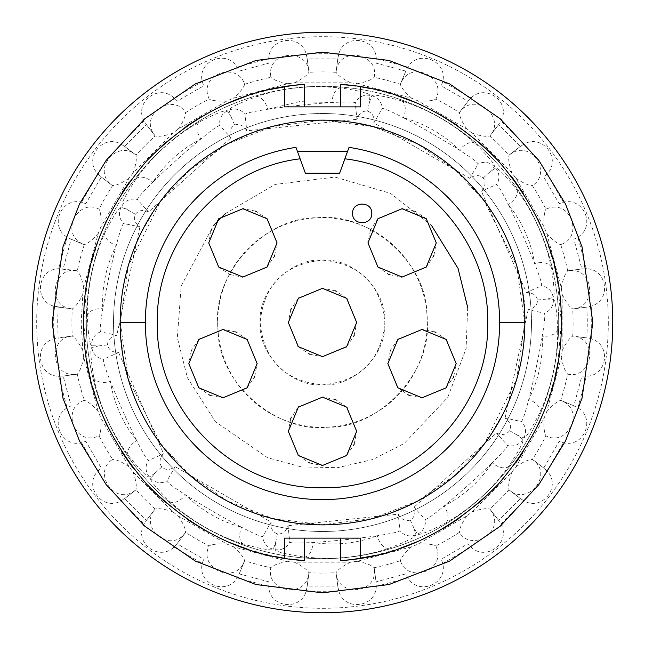 <?xml version="1.0" encoding="UTF-8"?>
<svg xmlns="http://www.w3.org/2000/svg" width="645" height="645" viewBox="0 0 645 645"><rect width="100%" height="100%" fill="white"/><g stroke="black" fill="none" stroke-linecap="round" stroke-linejoin="round"><path stroke-width="0.48" stroke-dasharray="3.23 2.42" d="M531.48 322.5A208.98 208.98 0 0 1 333.384 531.198A208.98 208.98 0 0 1 113.52 322.5A208.98 208.98 0 0 1 311.616 113.802A208.98 208.98 0 0 1 531.48 322.5A208.98 208.98 0 0 1 322.5 531.48A208.98 208.98 0 0 1 113.52 322.5A208.98 208.98 0 0 1 322.5 113.52A208.98 208.98 0 0 1 531.48 322.5M558.683 322.5A236.183 236.183 0 0 1 334.795 558.36A236.183 236.183 0 0 1 86.317 322.5A236.183 236.183 0 0 0 322.5 558.683A236.183 236.183 0 0 0 558.683 322.5A236.183 236.183 0 0 0 322.5 86.317A236.183 236.183 0 0 0 86.317 322.5A236.183 236.183 0 0 1 310.205 86.64A236.183 236.183 0 0 1 558.683 322.5M557.723 329.152C556.764 309.931 555.289 299.965 553.305 299.256L546.517 299.07L553.128 297.498C554.91 296.386 554.289 286.332 551.257 267.328C545.323 238.964 533.81 213.06 516.71 189.622C504.632 174.642 497.585 167.442 495.562 168.031L489.805 172.005L494.384 166.716C495.175 164.765 488.757 157.001 475.139 143.408C453.669 123.945 429.127 109.755 401.521 100.846C382.936 95.823 373.003 94.138 371.714 95.807L369.392 102.41L369.988 95.436C369.48 93.396 359.725 90.88 340.721 87.889L322.5 86.648C298.562 86.446 276.447 89.808 256.138 96.734C238.158 103.587 229.136 108.07 229.064 110.174L231.095 116.874L227.459 110.892C225.847 109.537 216.478 113.238 199.337 121.986C174.198 136.393 153.115 155.348 136.111 178.859C125.59 194.975 120.921 203.901 122.107 205.642L127.67 209.891L121.228 207.166C119.132 207.021 113.722 215.519 104.998 232.668C93.13 259.105 87.22 286.832 87.277 315.848C88.236 335.069 89.711 345.035 91.695 345.744L98.693 345.913L91.872 347.502C90.09 348.614 90.711 358.668 93.743 377.672C99.677 406.036 111.19 431.94 128.291 455.378C140.368 470.358 147.415 477.558 149.438 476.969L155.195 472.995L150.616 478.284C149.825 480.235 156.243 487.999 169.861 501.592C191.331 521.055 215.873 535.245 243.479 544.154C262.064 549.177 271.997 550.862 273.286 549.193L275.608 542.59L275.012 549.564C275.52 551.604 285.275 554.12 304.279 557.111L322.5 558.352C346.438 558.554 368.561 555.192 388.862 548.266C406.842 541.413 415.864 536.93 415.936 534.826L413.929 528.118L417.541 534.108C419.153 535.463 428.522 531.762 445.663 523.014C470.802 508.607 491.885 489.652 508.889 466.142C519.41 450.025 524.079 441.099 522.893 439.358L517.33 435.109L523.772 437.834C525.869 437.979 531.278 429.481 540.002 412.332C551.87 385.895 557.78 358.168 557.723 329.152A13.271 7.538 -0.8 0 1 542.235 336.23C544.63 321.936 545.339 314.244 544.372 313.147L528.207 309.697C534.487 308.076 537.583 304.851 537.487 300.022C536.592 295.289 532.891 292.774 526.409 292.467L486.693 203.199L458.474 171.82L469.81 178.351C474.865 174.787 479.348 174.666 483.258 178.004C486.08 182.358 485.459 186.768 481.396 191.234L486.693 203.199M218.244 333.401A104.821 104.821 0 0 0 327.958 427.184A104.821 104.821 0 0 0 370.714 229.427A104.821 104.821 0 0 0 218.244 333.401L217.671 322.5C214.285 271.021 266.82 216.381 317.066 217.817C367.602 211.439 425.466 261.096 426.756 311.6L427.329 322.5C430.715 373.979 378.18 428.619 327.934 427.184C277.398 433.561 219.534 383.904 218.244 333.401A104.821 104.821 0 0 1 217.679 322.5M82.826 294.37L83.713 287.646L98.274 233.297L100.87 227.024L129 178.294L133.128 172.916L172.916 133.128L178.294 129L227.024 100.87L233.297 98.274L287.646 83.713L294.37 82.826L350.63 82.826L357.354 83.713L411.704 98.274L417.976 100.87L466.706 129L472.084 133.128L511.872 172.916L516 178.294L544.13 227.024L546.726 233.297L561.287 287.646L562.174 294.37L562.174 350.63L561.287 357.354L546.726 411.704L544.13 417.976L516 466.706L511.872 472.084L472.084 511.872L466.706 516L417.976 544.13L411.704 546.726L357.354 561.287L350.63 562.174L294.37 562.174L287.646 561.287L233.297 546.726L227.024 544.13L178.294 516L172.916 511.872L133.128 472.084L129 466.706L100.87 417.976L98.274 411.704L83.713 357.354L82.826 350.63L81.181 322.5L82.826 294.37C79.013 302.118 75.505 306.972 72.28 308.923A250.583 250.583 0 0 0 72.28 336.077L72.232 336.061C48.56 337.085 50.399 375.624 74.022 374.455L77.295 374.14A250.583 250.583 0 0 0 84.326 400.376L84.269 400.376C61.662 407.487 73.417 444.236 95.928 436.996L99.016 435.851A250.583 250.583 0 0 0 112.593 459.369L112.544 459.377C92.549 472.1 113.415 504.559 133.281 491.732L135.966 489.829A250.583 250.583 0 0 0 155.171 509.034L155.123 509.058C139.102 526.522 167.66 552.467 183.535 534.939L185.631 532.407A250.583 250.583 0 0 0 209.149 545.984L209.109 546.017C198.16 567.036 232.458 584.709 243.254 563.666L244.624 560.674A250.583 250.583 0 0 0 270.86 567.705L270.827 567.745C265.684 590.885 303.392 599.076 308.375 575.961L308.923 572.72A250.583 250.583 0 0 0 336.077 572.72L336.061 572.768C337.085 596.44 375.624 594.601 374.455 570.978L374.14 567.705A250.583 250.583 0 0 0 400.376 560.674L400.376 560.731C407.487 583.338 444.236 571.583 436.996 549.072L435.851 545.984A250.583 250.583 0 0 0 459.369 532.407L459.377 532.456C472.1 552.451 504.559 531.585 491.732 511.719L489.829 509.034A250.583 250.583 0 0 0 509.034 489.829L509.058 489.878C526.522 505.898 552.467 477.34 534.939 461.465L532.407 459.369A250.583 250.583 0 0 0 545.984 435.851L546.017 435.891C567.036 446.84 584.709 412.542 563.666 401.746L560.674 400.376A250.583 250.583 0 0 0 567.705 374.14L567.745 374.173C590.885 379.316 599.076 341.608 575.961 336.625L587.571 337.988L572.72 336.077A250.583 250.583 0 0 0 572.72 308.923L572.768 308.939C596.44 307.915 594.601 269.376 570.978 270.545L567.705 270.86A250.583 250.583 0 0 0 560.674 244.624L560.731 244.624C583.338 237.513 571.583 200.764 549.072 208.004L545.984 209.149A250.583 250.583 0 0 0 532.407 185.631L532.456 185.623C552.451 172.9 531.585 140.441 511.719 153.268L509.034 155.171A250.583 250.583 0 0 0 489.829 135.966L489.878 135.942C505.898 118.478 477.34 92.533 461.465 110.061L459.369 112.593A250.583 250.583 0 0 0 435.851 99.016L435.891 98.983C446.84 77.964 412.542 60.291 401.746 81.335L400.376 84.326A250.583 250.583 0 0 0 374.14 77.295L374.173 77.255C379.316 54.116 341.608 45.924 336.625 69.039L336.077 72.28A250.583 250.583 0 0 0 308.923 72.28L308.939 72.232C307.915 48.56 269.376 50.399 270.545 74.022L270.86 77.295A250.583 250.583 0 0 0 244.624 84.326L244.624 84.269C237.513 61.662 200.764 73.417 208.004 95.928L209.149 99.016A250.583 250.583 0 0 0 185.631 112.593L185.623 112.544C172.9 92.549 140.441 113.415 153.268 133.281L155.171 135.966A250.583 250.583 0 0 0 135.966 155.171L135.942 155.123C118.478 139.102 92.533 167.66 110.061 183.535L112.593 185.631A250.583 250.583 0 0 0 99.016 209.149L98.983 209.109C77.964 198.16 60.291 232.458 81.335 243.254L84.326 244.624A250.583 250.583 0 0 0 77.295 270.86L77.255 270.827C54.116 265.684 45.924 303.392 69.039 308.375L72.28 308.923M76.521 270.715L62.452 268.86L63.137 268.965L71.119 239.182L67.12 237.142C49.093 226.427 60.848 197.12 81.56 202.28L85.833 203.659L101.249 176.964L97.919 173.948C83.278 158.936 102.216 133.676 120.889 144.02L124.654 146.455L146.455 124.654L144.02 120.889C133.757 102.595 158.589 83.092 173.948 97.919L176.964 101.249L203.659 85.833L202.28 81.56C197.104 61.235 226.137 48.827 237.142 67.12L239.182 71.119L268.965 63.137L268.739 58.655C268.997 37.684 300.256 33.218 306.141 53.729L307.084 58.123L337.916 58.123L338.859 53.729C344.535 33.54 375.882 37.313 376.261 58.655L376.035 63.137L405.818 71.119L407.858 67.12C418.573 49.093 447.88 60.848 442.72 81.56L441.341 85.833L468.036 101.249L471.052 97.919C486.064 83.278 511.324 102.216 500.98 120.889L498.545 124.654L520.346 146.455L524.111 144.02C542.405 133.757 561.908 158.589 547.081 173.948L543.751 176.964L559.167 203.659L563.44 202.28C583.765 197.104 596.174 226.137 577.88 237.142L573.881 239.182L581.863 268.965L586.345 268.739C607.316 268.997 611.783 300.256 591.272 306.141L586.877 307.084L587.329 322.5L586.877 337.916L591.272 338.859C611.46 344.535 607.687 375.882 586.345 376.261L581.863 376.035L573.881 405.818L577.88 407.858C595.907 418.573 584.152 447.88 563.44 442.72L559.167 441.341L543.751 468.036L547.081 471.052C561.722 486.064 542.784 511.324 524.111 500.98L520.346 498.545L498.545 520.346L500.98 524.111C511.243 542.405 486.411 561.908 471.052 547.081L468.036 543.751L441.341 559.167L442.72 563.44C447.896 583.765 418.863 596.174 407.858 577.88L405.818 573.881L376.035 581.863L376.261 586.345C376.003 607.316 344.744 611.783 338.859 591.272L337.916 586.877L307.084 586.877L306.141 591.272C300.465 611.46 269.118 607.687 268.739 586.345L268.965 581.863L239.182 573.881L237.142 577.88C226.427 595.907 197.12 584.152 202.28 563.44L203.659 559.167L176.964 543.751L173.948 547.081C158.936 561.722 133.676 542.784 144.02 524.111L146.455 520.346L124.654 498.545L120.889 500.98C102.595 511.243 83.092 486.411 97.919 471.052L101.249 468.036L85.833 441.341L81.56 442.72C61.235 447.896 48.827 418.863 67.12 407.858L71.119 405.818L63.137 376.035L58.655 376.261C37.684 376.003 33.218 344.744 53.729 338.859L72.232 336.061L57.429 337.988L58.123 337.916L57.671 322.5L58.123 307.084L57.429 307.012L72.232 308.939L53.729 306.141C33.54 300.465 37.313 269.118 58.655 268.739L77.255 270.827M499.633 322.5A177.133 177.133 0 0 1 322.5 499.633A177.133 177.133 0 0 1 145.367 322.5A177.133 177.133 0 0 1 295.966 147.366L305.375 173.231L339.625 173.231L349.034 147.366A177.133 177.133 0 0 1 499.633 322.5M120.252 322.5L128.339 379.131L160.702 443.849L189.517 474.881L227.322 500.955L272.714 518.532L322.5 524.748L372.286 518.532L417.678 500.955L455.483 474.881L484.298 443.849L516.661 379.131L524.748 322.5L516.661 265.869L484.298 201.151L455.483 170.119L417.678 144.045L372.286 126.468L322.5 120.252L272.714 126.468L227.322 144.045L189.517 170.119L160.702 201.151L128.339 265.869L120.252 322.5M524.845 322.5A202.345 202.345 0 0 0 322.5 120.155A202.345 202.345 0 0 0 120.155 322.5A202.345 202.345 0 0 1 322.5 120.155A202.345 202.345 0 0 1 524.845 322.5A202.345 202.345 0 0 1 322.5 524.845A202.345 202.345 0 0 1 120.155 322.5A202.345 202.345 0 0 0 322.5 524.845A202.345 202.345 0 0 0 524.845 322.5M384.863 322.5C387.242 353.895 353.911 387.242 322.5 384.863C291.105 387.242 257.758 353.911 260.137 322.5C263.837 284.622 284.622 263.837 322.5 260.137C360.378 263.837 381.163 284.622 384.863 322.5C381.163 360.378 360.378 381.163 322.5 384.863C284.622 381.163 263.837 360.378 260.137 322.5C257.758 291.105 291.089 257.758 322.5 260.137C353.895 257.758 387.242 291.089 384.863 322.5M371.77 213.374C372.342 201.014 352.017 201.014 352.597 213.374C352.017 225.734 372.342 225.734 371.77 213.374M290.758 418.661L288.331 431.303L297.934 455.048M298.337 455.459L308.874 462.634M309.858 463.046L321.839 465.464M322.5 465.472L346.244 455.87M346.663 455.459L353.831 444.929M354.242 443.945L356.669 431.303L347.066 407.559M370.367 230.241L367.948 242.891L377.543 266.635M377.954 267.046L388.483 274.222M389.467 274.633L401.448 277.052M402.109 277.052L425.853 267.457M426.272 267.046L433.44 256.517M433.851 255.533L436.278 242.891L426.684 219.147M390.273 350.985L387.847 363.635L397.449 387.379M397.852 387.79L408.39 394.966M409.373 395.377L421.354 397.796M422.015 397.796L445.76 388.201M446.171 387.79L453.346 377.261M453.757 376.277L456.184 363.635L446.582 339.891M191.243 350.985L188.816 363.635L198.418 387.379M198.829 387.79L209.359 394.966M210.343 395.377L222.323 397.796M222.985 397.796L246.729 388.201M247.148 387.79L254.315 377.261M254.727 376.277L257.153 363.635L247.551 339.891M211.149 230.241L208.722 242.891L218.316 266.635M218.728 267.046L229.265 274.222M230.241 274.633L242.222 277.052M242.891 277.052L266.635 267.457M267.046 267.046L274.222 256.517M274.633 255.533L277.052 242.891L267.457 219.147M290.758 309.858L288.331 322.5L297.934 346.244M298.337 346.663L308.874 353.831M309.858 354.242L321.839 356.661M322.5 356.669L346.244 347.066M346.663 346.663L353.831 336.126M354.242 335.142L356.669 322.5L347.066 298.756M360.595 86.72L355.887 86.011M557.99 362.305L561.335 322.5L557.224 278.382M554.168 264.442L544.702 234.941M537.737 218.986L523.111 192.895M511.961 177.085L493.586 155.856M480.106 143.045L456.644 124.896M438.721 113.851L415.243 102.41M395.99 95.25L371.496 88.744M284.356 558.272L284.356 538.115L360.644 538.115L360.644 558.272M375.092 555.474L398.683 548.863M417.904 541.453L443.687 528.303M458.95 518.515L479.493 502.487M495.513 487.144L515.887 462.659M522.265 453.403L538.599 424.2M545.783 407.261L554.902 377.551M557.546 364.852L557.659 364.223M360.644 86.728L360.644 106.885L284.356 106.885L284.356 86.728M269.908 89.526L246.317 96.137M227.096 103.547L201.369 116.664M186.05 126.484L165.507 142.513M149.487 157.856L129.113 182.341M122.735 191.597L106.401 220.8M99.209 237.755L90.098 267.433M87.454 280.148L87.325 280.833M87.011 282.695L83.665 322.5L87.776 366.618M90.832 380.558L100.298 410.059M107.272 426.031L121.889 452.105M133.039 467.915L151.406 489.136M164.894 501.955L188.356 520.104M206.279 531.149L229.757 542.59M249.01 549.75L273.504 556.256M284.405 558.28L289.121 558.989M295.523 85.196L290.411 85.833M349.469 559.812L354.589 559.175M537.487 300.022L546.517 299.07M540.002 412.332A13.271 7.538 24.8 0 0 528.739 399.553C538.728 379.607 543.227 358.499 542.235 336.23A55.397 3.346 102 0 1 528.739 399.553C525.103 413.574 522.611 420.895 521.281 421.507L505.116 418.057C510.066 421.757 511.566 425.982 509.606 430.739C506.333 434.77 501.947 435.544 496.448 433.061L486.701 441.793L507.825 405.253L505.116 418.057M517.33 435.109L509.606 430.739M508.889 466.142A13.271 7.538 35.2 0 1 492.2 462.763C502.536 452.613 507.639 446.808 507.502 445.348L496.448 433.061M445.663 523.014A13.271 7.538 60.8 0 0 444.058 506.059C463.868 495.795 479.912 481.363 492.2 462.763A55.397 3.346 138 0 1 444.058 506.059C432.876 515.266 426.563 519.725 425.128 519.435L414.074 507.147C415.904 513.049 414.63 517.346 410.252 520.047C405.229 521.378 401.23 519.427 398.239 514.186L385.226 515.524L423.789 498.383L414.074 507.147M413.929 528.118L410.252 520.047M388.862 548.266A13.271 7.538 71.2 0 1 377.341 535.721C391.676 533.584 399.215 531.883 399.956 530.625L398.239 514.186M304.279 557.111A13.271 7.538 96.8 0 0 312.946 542.453C335.013 545.791 356.475 543.55 377.341 535.721A55.397 3.346 174 0 1 312.946 542.453C298.49 543.324 290.766 543.227 289.766 542.147L288.049 525.707C286.058 531.561 282.502 534.286 277.374 533.891C272.537 532.028 270.44 528.094 271.11 522.095L259.79 515.524L301.062 524.321L288.049 525.707M275.608 542.59L277.374 533.891M243.479 544.154A13.271 7.538 107.2 0 1 241.544 527.239C254.396 533.931 261.491 536.987 262.838 536.406L271.11 522.095M169.861 501.592A13.271 7.538 132.8 0 0 185.486 494.836C201.369 510.501 220.058 521.305 241.544 527.239A55.397 3.346 -150 0 1 185.486 494.836C173.279 487.04 167.087 482.412 166.918 480.96L175.19 466.649C170.135 470.213 165.652 470.334 161.742 466.996C158.92 462.642 159.541 458.232 163.604 453.766L158.307 441.801L186.526 473.18L175.19 466.649M155.195 472.995L161.742 466.996M128.291 455.378A13.271 7.538 143.2 0 1 136.667 440.551C143.126 453.516 147.068 460.167 148.503 460.482L163.604 453.766M93.743 377.672A13.271 7.538 168.8 0 0 110.359 381.389C114.004 403.399 122.768 423.12 136.667 440.551A55.397 3.346 -114 0 1 110.359 381.389C105.062 367.9 102.773 360.523 103.49 359.241L118.591 352.533C112.415 352.444 108.715 349.904 107.505 344.914C107.788 339.73 110.884 336.521 116.793 335.303L119.543 322.508L123.929 364.481L118.591 352.533M98.693 345.913L107.505 344.914M87.277 315.848A13.271 7.538 179.2 0 1 102.765 308.77C100.37 323.064 99.661 330.756 100.628 331.853L116.793 335.303M104.998 232.668A13.271 7.538 -155.2 0 0 116.261 245.447C106.272 265.393 101.773 286.501 102.765 308.77A55.397 3.346 -78 0 1 116.261 245.447C119.897 231.426 122.389 224.105 123.719 223.493L139.884 226.943C134.934 223.243 133.434 219.018 135.394 214.261C138.667 210.23 143.053 209.456 148.552 211.939L158.299 203.207L137.175 239.747L139.884 226.943M127.67 209.891L135.394 214.261M136.111 178.859A13.271 7.538 -144.8 0 1 152.8 182.237C142.464 192.387 137.361 198.192 137.498 199.652L148.552 211.939M199.337 121.986A13.271 7.538 -119.2 0 0 200.942 138.941C181.132 149.205 165.088 163.637 152.8 182.237A55.397 3.346 -42 0 1 200.942 138.941C212.124 129.734 218.437 125.275 219.872 125.565L230.926 137.853C229.04 132.12 230.273 127.839 234.627 125.017L234.619 125.001C239.682 123.582 243.729 125.517 246.761 130.814L259.774 129.476L221.211 146.617L230.926 137.853M231.095 116.874L234.619 125.001M256.138 96.734A13.271 7.538 -108.8 0 1 267.659 109.279C253.324 111.416 245.785 113.117 245.044 114.375L246.761 130.814M340.721 87.889A13.271 7.538 -83.2 0 0 332.054 102.547L299.409 101.66L267.659 109.279A55.397 3.346 -6 0 1 332.054 102.547C346.51 101.676 354.234 101.773 355.234 102.853L356.951 119.293C358.942 113.439 362.498 110.714 367.626 111.109C372.463 112.972 374.56 116.906 373.89 122.905L385.21 129.476L343.938 120.68L356.951 119.293M369.392 102.41L367.626 111.109M401.521 100.846A13.271 7.538 -72.8 0 1 403.456 117.761C390.604 111.069 383.509 108.013 382.163 108.594L373.89 122.905M475.139 143.408A13.271 7.538 -47.2 0 0 459.514 150.164C443.631 134.499 424.942 123.695 403.456 117.761A55.397 3.346 30 0 1 459.514 150.164C471.721 157.96 477.913 162.588 478.082 164.04L469.81 178.351M489.805 172.005L483.258 178.004M516.71 189.622A13.271 7.538 -36.8 0 1 508.333 204.449C501.875 191.484 497.932 184.833 496.497 184.518L481.396 191.234M551.257 267.328A13.271 7.538 -11.2 0 0 534.64 263.611C530.996 241.601 522.232 221.88 508.333 204.449A55.397 3.346 66 0 1 534.64 263.611C539.938 277.1 542.227 284.477 541.51 285.759L526.409 292.467M528.207 309.697L525.457 322.492L524.361 301.392L521.071 280.519M507.825 405.253L525.457 322.492M423.789 498.383L486.701 441.793M301.062 524.321L385.226 515.524M186.526 473.18L259.79 515.524M123.929 364.481L158.307 441.801M137.175 239.747L119.543 322.508M221.211 146.617L158.299 203.207M343.938 120.68L259.774 129.476M458.474 171.82L385.21 129.476M208.819 98.306L209.117 98.983M244.358 83.584L244.624 84.277M244.624 84.326C243.576 87.938 239.795 92.59 233.297 98.274M227.024 100.87C218.405 101.442 212.447 100.83 209.149 99.016M178.294 129C183.164 121.776 185.607 116.302 185.631 112.593M154.663 135.369L146.02 124.114L155.131 135.942M185.188 111.948L185.623 112.544M172.916 133.128C164.741 135.918 158.831 136.861 155.171 135.966M133.128 172.916C135.958 164.677 136.901 158.759 135.966 155.171M111.948 185.188L100.684 176.545L112.552 185.615M135.369 154.663L124.114 146.02L135.942 155.131M129 178.294C121.824 183.107 116.358 185.55 112.593 185.631M100.87 227.024C101.467 218.333 100.846 212.374 99.016 209.149M83.584 244.358L70.466 238.932L83.584 244.366M98.306 208.819L98.983 209.117M98.274 233.297C92.59 239.795 87.938 243.568 84.326 244.624M83.713 287.646C82.036 279.092 79.899 273.496 77.295 270.86M82.826 350.63C78.996 342.809 75.481 337.956 72.28 336.077M76.521 374.285L62.452 376.14L76.521 374.285M83.713 357.354C82.036 365.828 79.899 371.423 77.295 374.14M98.274 411.704C92.549 405.141 87.897 401.359 84.326 400.376M98.306 436.181L98.983 435.883M83.584 400.642L84.277 400.376M100.87 417.976C101.442 426.595 100.83 432.553 99.016 435.851M129 466.706C121.776 461.836 116.302 459.393 112.593 459.369M135.369 490.337L124.114 498.98L135.942 489.869M111.948 459.812L112.544 459.377M133.128 472.084C135.918 480.259 136.861 486.169 135.966 489.829M172.916 511.872C164.677 509.042 158.759 508.099 155.171 509.034M185.188 533.052L176.545 544.316L185.615 532.447M154.663 509.631L146.02 520.886L155.131 509.058M178.294 516C183.107 523.176 185.55 528.642 185.631 532.407M227.024 544.13C218.333 543.533 212.374 544.154 209.149 545.984M244.358 561.416L238.932 574.534L244.366 561.416M208.819 546.694L209.117 546.017M233.297 546.726C239.795 552.41 243.568 557.062 244.624 560.674M287.646 561.287C279.092 562.964 273.496 565.101 270.86 567.705M308.858 573.502L307.012 587.571L308.858 573.502M270.715 568.479L270.827 567.745M294.37 562.174C302.118 565.988 306.972 569.495 308.923 572.72M350.63 562.174C342.809 566.004 337.956 569.519 336.077 572.72M374.285 568.479L376.14 582.548L374.285 568.479M336.142 573.502L337.988 587.571L336.142 573.502M357.354 561.287C365.828 562.964 371.423 565.101 374.14 567.705M411.704 546.726C405.141 552.451 401.367 557.103 400.376 560.674M400.642 561.416L400.376 560.723M417.976 544.13C426.587 543.558 432.545 544.17 435.851 545.984M436.181 546.694L435.883 546.017M466.706 516C461.844 523.224 459.401 528.69 459.369 532.407M459.812 533.052L459.377 532.456M472.084 511.872C480.259 509.082 486.169 508.139 489.829 509.034M490.337 509.631L498.98 520.886L489.869 509.058M511.872 472.084C509.042 480.323 508.099 486.233 509.034 489.829M509.631 490.337L520.886 498.98L509.058 489.869M516 466.706C523.176 461.893 528.642 459.45 532.407 459.369M533.052 459.812L544.316 468.455L532.447 459.385M544.13 417.976C543.533 426.659 544.154 432.618 545.984 435.851M546.694 436.181L546.017 435.883M546.726 411.704C552.41 405.205 557.062 401.432 560.674 400.376M561.416 400.642L574.534 406.068L561.416 400.634M561.287 357.354C562.964 365.9 565.101 371.496 567.705 374.14M568.479 374.285L567.745 374.173M562.174 350.63C565.988 342.882 569.495 338.028 572.72 336.077M562.174 294.37C566.004 302.191 569.519 307.036 572.72 308.923M573.502 308.858L587.571 307.012L573.502 308.858M561.287 287.646C562.964 279.172 565.101 273.577 567.705 270.86M568.479 270.715L582.548 268.86L568.479 270.715M546.726 233.297C552.451 239.859 557.103 243.633 560.674 244.624M561.416 244.358L560.723 244.624M544.13 227.024C543.558 218.413 544.17 212.455 545.984 209.149M546.694 208.819L546.017 209.117M516 178.294C523.224 183.156 528.69 185.599 532.407 185.631M533.052 185.188L532.456 185.623M511.872 172.916C509.082 164.741 508.139 158.831 509.034 155.171M509.631 154.663L520.886 146.02L509.058 155.131M472.084 133.128C480.323 135.958 486.233 136.901 489.829 135.966M490.337 135.369L498.98 124.114L489.869 135.942M466.706 129C461.893 121.824 459.45 116.358 459.369 112.593M459.812 111.948L468.455 100.684L459.385 112.552M417.976 100.87C426.659 101.467 432.618 100.846 435.851 99.016M436.181 98.306L435.883 98.983M411.704 98.274C405.205 92.59 401.432 87.938 400.376 84.326M400.642 83.584L406.068 70.466L400.634 83.584M357.354 83.713C365.9 82.036 371.496 79.899 374.14 77.295M374.285 76.521L374.173 77.255M350.63 82.826C342.882 79.013 338.028 75.505 336.077 72.28M336.142 71.498L337.988 57.429L336.142 71.498M294.37 82.826C302.191 78.996 307.036 75.481 308.923 72.28M287.646 83.713C279.172 82.036 273.577 79.899 270.86 77.295M270.827 77.255L270.723 76.521M308.858 71.498L307.012 57.429L308.858 71.498M346.663 407.14L336.126 399.973M335.142 399.561L323.161 397.143M322.5 397.135L298.756 406.737M298.337 407.14L291.169 417.678M426.272 218.728L415.735 211.56M414.759 211.149L402.778 208.73M402.109 208.722L378.365 218.316M377.954 218.728L370.778 229.265M446.171 339.472L435.641 332.304M434.657 331.893L422.677 329.474M422.015 329.466L398.271 339.06M397.852 339.472L390.685 350.009M247.148 339.472L236.61 332.304M235.627 331.893L223.646 329.474M222.985 329.466L199.24 339.06M198.829 339.472L191.654 350.009M267.046 218.728L256.517 211.56M255.533 211.149L243.552 208.73M242.891 208.722L219.147 218.316M218.728 218.728L211.56 229.265M346.663 298.337L336.126 291.169M335.142 290.758L323.161 288.339M322.5 288.331L298.756 297.934M298.337 298.337L291.169 308.874M467.665 307.318L466.109 348.574L447.735 397.457L404.205 443.446L372.947 459.458L337.682 467.665L301.481 466.932L267.578 457.724L215.478 421.741L187.397 377.72L177.335 337.682L181.229 285.84L213.56 225.371M608.308 322.5A285.808 285.808 0 0 1 322.5 608.308A285.808 285.808 0 0 1 36.692 322.5A285.808 285.808 0 0 1 322.5 36.692A285.808 285.808 0 0 1 608.308 322.5M53.729 306.141L53.237 322.5L53.729 338.859M58.655 376.261L67.12 407.858M81.56 442.72L97.919 471.052M120.889 500.98L144.02 524.111M173.948 547.081L202.28 563.44M237.142 577.88L268.739 586.345M306.141 591.272L338.859 591.272M376.261 586.345L407.858 577.88M442.72 563.44L471.052 547.081M500.98 524.111L524.111 500.98M547.081 471.052L563.44 442.72M577.88 407.858L586.345 376.261M591.272 338.859L591.763 322.5L591.272 306.141M612.702 322.5A290.202 290.202 0 0 1 322.5 612.702A290.202 290.202 0 0 1 32.298 322.5A290.202 290.202 0 0 1 322.5 32.298A290.202 290.202 0 0 1 612.702 322.5M87.599 347.058A236.183 236.183 0 0 1 310.205 86.64A236.183 236.183 0 0 1 557.401 297.942M553.305 299.256A13.271 13.239 -79.3 0 1 544.372 313.147M523.772 437.834A13.271 13.239 103.4 0 0 521.281 421.507M522.893 439.358A13.271 13.239 -43.3 0 1 507.502 445.348M417.541 534.108A13.271 13.239 139.4 0 0 425.128 519.435M415.936 534.826A13.271 13.239 -7.3 0 1 399.956 530.625M275.012 549.564A13.271 13.239 175.4 0 0 289.766 542.147M273.286 549.193A13.271 13.239 28.7 0 1 262.838 536.406M150.616 478.284A13.271 13.239 -148.6 0 0 166.918 480.96M149.438 476.969A13.271 13.239 64.7 0 1 148.503 460.482M91.872 347.502A13.271 13.239 -112.6 0 0 103.49 359.241M100.628 331.853A13.271 13.239 -79.3 0 0 91.695 345.744M121.228 207.166A13.271 13.239 -76.6 0 0 123.719 223.493M122.107 205.642A13.271 13.239 136.7 0 1 137.498 199.652M227.459 110.892A13.271 13.239 -40.6 0 0 219.872 125.565M229.064 110.174A13.271 13.239 172.7 0 1 245.044 114.375M369.988 95.436A13.271 13.239 -4.6 0 0 355.234 102.853M371.714 95.807A13.271 13.239 -151.3 0 1 382.163 108.594M494.384 166.716A13.271 13.239 31.4 0 0 478.082 164.04M495.562 168.031A13.271 13.239 -115.3 0 1 496.497 184.518M553.128 297.498A13.271 13.239 67.4 0 0 541.51 285.759M225.371 213.56L275.101 184.454L334.924 177.077L390.62 193.419L431.473 225.403M268.739 58.655L237.142 67.12M586.345 268.739L577.88 237.142M563.44 202.28L547.081 173.948M524.111 144.02L500.98 120.889M471.052 97.919L442.72 81.56M407.858 67.12L376.261 58.655M338.859 53.729L306.141 53.729M202.28 81.56L173.948 97.919M144.02 120.889L120.889 144.02M97.919 173.948L81.56 202.28M67.12 237.142L58.655 268.739M84.277 244.624L83.584 244.35M72.24 308.931L71.498 308.85M77.255 374.164L76.521 374.277M71.498 336.15L72.24 336.069M244.624 560.723L244.35 561.416M308.931 572.76L308.85 573.502M374.164 567.745L374.277 568.479M336.15 573.502L336.069 572.76M560.723 400.376L561.416 400.65M572.76 336.069L573.502 336.15M573.502 308.85L572.76 308.931M567.745 270.836L568.479 270.723M400.376 84.277L400.65 83.584M336.069 72.24L336.15 71.498M308.85 71.498L308.931 72.24"/><path stroke-width="0.97" d="M32.25 322.5A290.25 290.25 0 0 0 322.5 612.75A290.25 290.25 0 0 0 612.75 322.5A290.25 290.25 0 0 0 322.5 32.25A290.25 290.25 0 0 0 32.25 322.5M524.853 322.5A202.353 202.353 0 0 1 322.5 524.853A202.353 202.353 0 0 1 120.147 322.5A202.353 202.353 0 0 1 322.5 120.147A202.353 202.353 0 0 1 524.853 322.5L499.633 322.5A177.133 177.133 0 0 1 322.5 499.633A177.133 177.133 0 0 1 145.367 322.5A177.133 177.133 0 0 1 295.966 147.366L305.375 173.231L339.625 173.231L344.865 158.823C424.523 168.039 489.345 242.327 487.693 322.5C489.958 410.776 410.776 489.958 322.5 487.693C234.224 489.958 155.042 410.776 157.307 322.5C155.655 242.327 220.477 168.039 300.135 158.823M344.865 158.823L349.034 147.366A177.133 177.133 0 0 1 499.633 322.5M352.597 213.374C352.017 201.014 372.342 201.014 371.77 213.374C372.342 225.734 352.017 225.734 352.597 213.374M288.331 431.303L298.337 455.459L322.5 465.472L346.663 455.459L356.669 431.303L346.663 407.14L322.5 397.135L298.337 407.14L288.331 431.303M297.934 455.048L298.337 455.459M308.874 462.634L309.858 463.046M321.839 465.464L322.5 465.472M346.244 455.87L346.663 455.459M353.831 444.929L354.242 443.945M367.948 242.891L377.954 267.046L402.109 277.052L426.272 267.046L436.278 242.891L426.272 218.728L402.109 208.722L377.954 218.728L367.948 242.891M377.543 266.635L377.954 267.046M388.483 274.222L389.467 274.633M401.448 277.052L402.109 277.052M425.853 267.457L426.272 267.046M433.44 256.517L433.851 255.533M387.847 363.635L397.852 387.79L422.015 397.796L446.171 387.79L456.184 363.635L446.171 339.472L422.015 329.466L397.852 339.472L387.847 363.635M397.449 387.379L397.852 387.79M408.39 394.966L409.373 395.377M421.354 397.796L422.015 397.796M445.76 388.201L446.171 387.79M453.346 377.261L453.757 376.277M188.816 363.635L198.829 387.79L222.985 397.796L247.148 387.79L257.153 363.635L247.148 339.472L222.985 329.466L198.829 339.472L188.816 363.635M198.418 387.379L198.829 387.79M209.359 394.966L210.343 395.377M222.323 397.796L222.985 397.796M246.729 388.201L247.148 387.79M254.315 377.261L254.727 376.277M208.722 242.891L218.728 267.046L242.891 277.052L267.046 267.046L277.052 242.891L267.046 218.728L242.891 208.722L218.728 218.728L208.722 242.891M218.316 266.635L218.728 267.046M229.265 274.222L230.241 274.633M242.222 277.052L242.891 277.052M266.635 267.457L267.046 267.046M274.222 256.517L274.633 255.533M288.331 322.5L298.337 346.663L322.5 356.669L346.663 346.663L356.669 322.5L346.663 298.337L322.5 288.331L298.337 298.337L288.331 322.5M297.934 346.244L298.337 346.663M308.874 353.831L309.858 354.242M321.839 356.661L322.5 356.669M346.244 347.066L346.663 346.663M353.831 336.126L354.242 335.142M371.496 88.744L360.595 86.72M355.887 86.011L340.745 84.366C398.957 88.212 451.282 113.488 497.714 160.194C540.728 210.052 561.94 264.152 561.335 322.5C561.94 380.84 540.736 434.94 497.714 484.806C451.29 531.504 398.973 556.78 340.745 560.634L349.469 559.812M557.224 278.382L554.168 264.442M544.702 234.941L537.737 218.986M523.111 192.895L511.961 177.085M493.586 155.856L480.106 143.045M456.644 124.896L438.721 113.851M415.243 102.41L395.99 95.25M354.589 559.175L375.092 555.474M398.683 548.863L417.904 541.453M443.687 528.303L458.95 518.515M479.493 502.487L495.513 487.144M515.887 462.659L522.265 453.403M538.599 424.2L545.783 407.261M554.902 377.551L557.546 364.852M557.659 364.223L557.99 362.305M290.411 85.833L269.908 89.526M246.317 96.137L227.096 103.547M201.369 116.664L186.05 126.484M165.507 142.513L149.487 157.856M129.113 182.341L122.735 191.597M106.401 220.8L99.209 237.755M90.098 267.433L87.454 280.148M87.325 280.833L87.011 282.695M87.776 366.618L90.832 380.558M100.298 410.059L107.272 426.031M121.889 452.105L133.039 467.915M151.406 489.136L164.894 501.955M188.356 520.104L206.279 531.149M229.757 542.59L249.01 549.75M273.504 556.256L284.405 558.28M289.121 558.989L304.255 560.634C246.043 556.788 193.718 531.512 147.286 484.806C104.272 434.948 83.06 380.848 83.665 322.5C83.06 264.16 104.264 210.06 147.286 160.194C193.71 113.496 246.027 88.22 304.255 84.366L295.523 85.196M284.356 558.272L284.356 538.115L360.644 538.115L360.644 558.272M360.644 86.728L360.644 106.885L284.356 106.885L284.356 86.728M297.377 151.244L347.623 151.244M347.066 407.559L346.663 407.14M336.126 399.973L335.142 399.561M323.161 397.143L322.5 397.135M298.756 406.737L298.337 407.14M291.169 417.678L290.758 418.661M426.684 219.147L426.272 218.728M415.735 211.56L414.759 211.149M402.778 208.73L402.109 208.722M378.365 218.316L377.954 218.728M370.778 229.265L370.367 230.241M446.582 339.891L446.171 339.472M435.641 332.304L434.657 331.893M422.677 329.474L422.015 329.466M398.271 339.06L397.852 339.472M390.685 350.009L390.273 350.985M247.551 339.891L247.148 339.472M236.61 332.304L235.627 331.893M223.646 329.474L222.985 329.466M199.24 339.06L198.829 339.472M191.654 350.009L191.243 350.985M267.457 219.147L267.046 218.728M256.517 211.56L255.533 211.149M243.552 208.73L242.891 208.722M219.147 218.316L218.728 218.728M211.56 229.265L211.149 230.241M347.066 298.756L346.663 298.337M336.126 291.169L335.142 290.758M323.161 288.339L322.5 288.331M298.756 297.934L298.337 298.337M291.169 308.874L290.758 309.858M120.147 322.5L145.367 322.5M592.844 322.5L582.032 398.199L565.512 440.97L538.777 484.709L500.262 526.183L449.718 561.045L389.048 584.531L322.5 592.844L255.952 584.531L195.282 561.045L144.738 526.183L106.223 484.709L79.488 440.97L62.968 398.199L52.156 322.5L62.968 246.801L79.488 204.03L106.223 160.291L144.738 118.817L195.282 83.955L255.952 60.469L322.5 52.156L389.048 60.469L449.718 83.955L500.262 118.817L538.777 160.291L565.512 204.03L582.032 246.801L592.844 322.5M213.56 225.371L225.371 213.56M431.473 225.403L458.039 268.36L467.665 307.318M340.745 106.885L340.745 84.366M340.745 560.634L340.745 538.115M304.255 538.115L304.255 560.634M304.255 84.366L304.255 106.885"/></g></svg>
